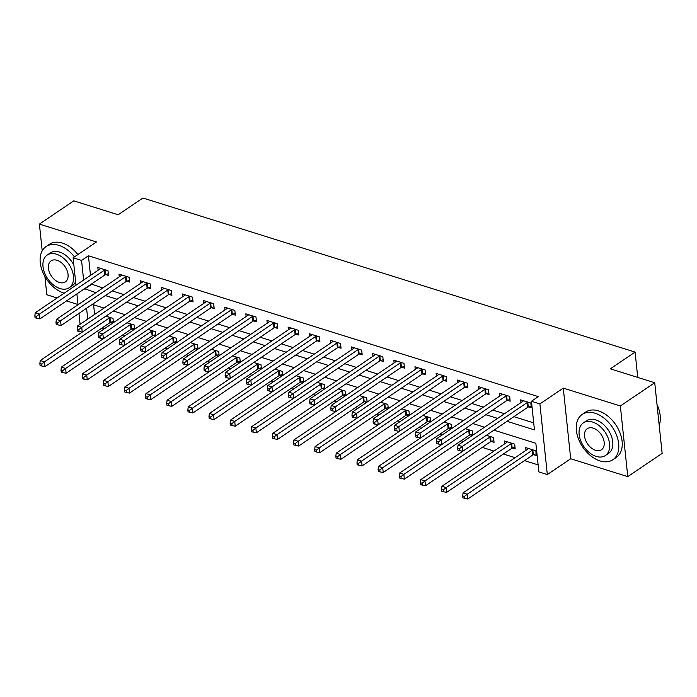 <?xml version="1.0" encoding="UTF-8"?>
<svg xmlns="http://www.w3.org/2000/svg" width="697" height="697" viewBox="0 0 697 697"><rect width="100%" height="100%" fill="white"/><g stroke="black" fill="none" stroke-linecap="round" stroke-linejoin="round"><path stroke-width="1.05" d="M44.904 276.456L46.821 294.753L57.11 297.976M66.511 300.912L78.02 304.519M75.99 285.212L73.107 257.785L96.482 241.972L39.398 224.103L73.769 200.858L118.168 214.754L142.92 198.009L635.08 352.09L610.328 368.826L654.727 382.731L662.15 453.381L627.779 476.626L620.347 405.976L563.272 388.107L539.896 403.92L547.319 474.57L538.868 471.921L535.854 443.275L493.946 430.162M563.272 388.107L570.695 458.757L627.779 476.626M570.695 458.757L547.319 474.57M101.684 328.252L104.036 328.993M122.829 334.874L125.181 335.606M143.965 341.495L146.318 342.227M165.111 348.108L167.463 348.848M186.247 354.729L188.599 355.461M207.392 361.342L209.745 362.083M228.529 367.964L230.881 368.704M249.674 374.585L252.026 375.317M270.811 381.198L273.163 381.939M291.956 387.82L294.308 388.56M313.092 394.441L315.445 395.173M334.238 401.054L336.59 401.794M355.374 407.675L357.727 408.407M376.519 414.297L378.872 415.029M397.656 420.91L400.008 421.65M418.801 427.531L421.154 428.263M439.938 434.153L442.29 434.884M461.083 440.765L463.435 441.506M482.219 447.387L493.964 451.064M503.365 454.008L515.109 457.685M524.501 460.621L538.128 464.89M39.398 224.103L42.212 250.842M654.727 382.731L620.347 405.976M93.59 304.824L94.6 314.452M533.58 454.688L536.333 455.55L535.827 450.776L525.677 447.605L525.965 450.34M512.434 448.075L515.188 448.938L514.691 444.163L504.541 440.983L504.828 443.719M491.298 441.454L494.051 442.316L493.546 437.542L486.358 435.294M472.845 435.137L472.409 430.92L465.221 428.672M470.153 434.841L472.296 435.503M451.708 428.516L451.264 424.307L444.076 422.06M449.016 428.219L451.159 428.89M430.563 421.894L430.127 417.686L422.94 415.438M427.871 421.598L430.014 422.269M409.427 415.281L408.982 411.073L401.794 408.817M406.734 414.985L408.878 415.656M388.281 408.66L387.846 404.452L380.658 402.204M385.589 408.364L387.732 409.034M367.145 402.047L366.7 397.83L359.513 395.582M364.453 401.742L366.596 402.413M346 395.426L345.564 391.217L338.376 388.961M343.307 395.129L345.451 395.8M324.863 388.804L324.419 384.596L317.231 382.348M322.171 388.508L324.314 389.179M303.718 382.191L303.282 377.974L296.094 375.727M301.026 381.886L303.169 382.557M282.581 375.57L282.137 371.362L274.949 369.105M279.889 375.274L282.032 375.944M261.436 368.948L261 364.74L253.813 362.492M258.744 368.652L260.887 369.323M240.299 362.335L239.855 358.119L232.667 355.871M237.607 362.031L239.751 362.701M219.154 355.714L218.719 351.506L211.531 349.249M216.462 355.418L218.605 356.089M198.018 349.092L197.573 344.884L190.386 342.636M195.326 348.796L197.469 349.467M176.872 342.48L176.437 338.263L169.249 336.015M174.18 342.175L176.324 342.846M155.736 335.858L155.292 331.65L148.104 329.402M153.044 335.562L155.187 336.233M134.591 329.237L134.155 325.029L126.967 322.781M131.899 328.94L134.042 329.611M113.454 322.624L113.01 318.407L105.822 316.159M110.762 322.328L112.905 322.99M507.015 421.319L534.451 429.91L531.436 401.272L538.311 396.619L88.432 255.782L90.497 275.393M91.412 284.08L102.816 287.983M112.208 290.919L123.953 294.604M133.354 297.541L145.098 301.217M154.49 304.162L166.234 307.839M175.635 310.775L187.38 314.452M196.772 317.396L208.516 321.073M217.917 324.018L229.662 327.695M239.054 330.631L250.798 334.307M260.199 337.252L271.943 340.929M281.335 343.874L293.08 347.55M302.481 350.486L314.225 354.163M323.617 357.108L335.362 360.785M344.762 363.729L356.507 367.406M365.899 370.342L377.643 374.019M387.044 376.964L398.789 380.64M408.181 383.585L419.925 387.262M429.326 390.198L441.07 393.875M450.462 396.82L462.207 400.496M471.608 403.432L483.352 407.118M492.744 410.054L504.489 413.73M513.889 416.675L533.71 422.879M528.561 406.952L531.314 407.815L530.809 403.04L520.659 399.869L520.947 402.605M507.416 400.339L510.169 401.202L509.673 396.427L499.522 393.247L499.81 395.983M486.279 393.718L489.033 394.58L488.527 389.806L478.377 386.626L478.665 389.362M465.134 387.096L467.887 387.959L467.391 383.184L457.241 380.013L457.528 382.749M443.998 380.484L446.751 381.346L446.246 376.572L436.095 373.392L436.383 376.127M422.852 373.862L425.606 374.725L425.109 369.95L414.959 366.77L415.246 369.506M401.716 367.249L404.469 368.103L403.964 363.329L393.814 360.157L394.101 362.893M380.571 360.628L383.324 361.49L382.827 356.716L372.677 353.536L372.965 356.272M359.434 354.006L362.187 354.869L361.682 350.094L351.532 346.923L351.819 349.65M338.289 347.394L341.042 348.247L340.545 343.482L330.395 340.302L330.683 343.037M317.152 340.772L319.906 341.635L319.4 336.86L309.25 333.68L309.538 336.416M296.007 334.151L298.76 335.013L298.264 330.239L288.114 327.067L288.401 329.794M274.871 327.538L277.624 328.392L277.118 323.626L266.968 320.446L267.256 323.181M253.725 320.916L256.479 321.779L255.982 317.004L245.832 313.824L246.119 316.56M232.589 314.295L235.342 315.157L234.837 310.383L224.687 307.211L224.974 309.938M211.444 307.682L214.197 308.544L213.7 303.77L203.55 300.59L203.838 303.326M190.307 301.06L193.06 301.923L192.555 297.149L182.405 293.968L182.692 296.704M169.162 294.439L171.915 295.301L171.418 290.527L161.268 287.356L161.556 290.091M148.025 287.826L150.779 288.689L150.273 283.914L140.123 280.734L140.411 283.47M126.88 281.205L129.633 282.067L129.137 277.293L118.987 274.113L119.274 276.848M105.744 274.583L108.497 275.446L107.991 270.671L97.841 267.5L98.129 270.236M637.738 377.408L635.08 352.09M73.107 257.785L81.558 260.434L83.623 280.046M88.432 255.782L81.558 260.434M531.436 401.272L539.896 403.92M80.094 324.271L78.953 313.415M78.038 304.737L76.897 293.89M86.585 308.257L87.726 319.104M484.554 427.217L472.81 423.541M463.409 420.596L451.665 416.919M442.273 413.983L430.528 410.306M421.127 407.362L409.383 403.685M399.991 400.749L388.246 397.063M378.846 394.127L367.101 390.451M357.709 387.506L345.965 383.829M336.564 380.893L324.819 377.216M315.427 374.272L303.683 370.595M294.282 367.65L282.538 363.973M273.146 361.037L261.401 357.361M252 354.416L240.256 350.739M230.864 347.794L219.119 344.118M209.719 341.182L197.974 337.505M188.582 334.56L176.838 330.883M167.437 327.938L155.692 324.262M146.3 321.326L134.556 317.649M125.155 314.704L113.411 311.028M104.019 308.083L92.274 304.406M84.537 288.724L95.942 292.635M105.334 295.572L117.079 299.248M126.479 302.193L138.224 305.87M147.616 308.806L159.36 312.491M168.761 315.427L180.506 319.104M189.898 322.049L201.642 325.726M211.043 328.662L222.787 332.338M232.179 335.283L243.924 338.96M253.325 341.905L265.069 345.581M274.461 348.517L286.206 352.194M295.606 355.139L307.351 358.816M316.743 361.76L328.487 365.437M337.888 368.373L349.633 372.05M359.025 374.995L370.769 378.671M380.17 381.616L391.914 385.293M401.306 388.229L413.051 391.906M422.452 394.85L434.196 398.527M443.588 401.472L455.333 405.149M464.733 408.085L476.478 411.761M485.87 414.706L497.614 418.383M91.446 284.42L84.572 289.072M528.056 402.178L527.795 402.274A2.187 1.054 -6 0 0 527.167 402.578L462.268 446.481L458.034 445.156L522.933 401.254A2.187 1.054 -6 0 0 523.325 400.871L523.412 400.731M531.131 406.063L528.3 407.048A2.187 1.054 -6 0 0 527.664 407.353L420.77 479.649L424.996 480.974L489.895 437.08A2.187 1.054 174 0 1 490.531 436.775L490.793 436.679M459.358 448.72L462.268 446.481L462.764 451.247L459.558 450.628L459.358 448.72L457.668 448.188L457.868 450.096L459.558 450.628M458.034 445.156L457.668 448.188M528.431 448.467L528.343 448.607A2.187 1.054 174 0 1 527.951 448.999L463.052 492.892L467.278 494.217L467.783 498.991L532.682 455.089A2.187 1.054 174 0 1 533.318 454.784L536.141 453.799M464.376 496.456L462.686 495.924L462.886 497.841L464.577 498.364L464.376 496.456L467.278 494.217L532.177 450.314A2.187 1.054 174 0 1 532.813 450.009L533.074 449.922M462.686 495.924L463.052 492.892M467.783 498.991L464.577 498.364M506.919 395.565L506.658 395.652A2.187 1.054 -6 0 0 506.022 395.966L441.123 439.859L436.897 438.535L501.796 394.641A2.187 1.054 -6 0 0 502.188 394.258L502.276 394.11M509.986 399.442L507.163 400.427A2.187 1.054 -6 0 0 506.527 400.74L399.634 473.036L403.859 474.361L468.759 430.467A2.187 1.054 174 0 1 469.395 430.154L469.656 430.066M438.221 442.098L441.123 439.859L441.628 444.634L438.422 444.015L438.221 442.098L436.531 441.576L436.731 443.484L438.422 444.015M436.897 438.535L436.531 441.576M485.774 388.943L485.513 389.039A2.187 1.054 -6 0 0 484.885 389.344L419.986 433.238L415.752 431.913L480.651 388.02A2.187 1.054 -6 0 0 481.043 387.637L481.13 387.488M488.85 392.82L486.018 393.814A2.187 1.054 -6 0 0 485.382 394.119L378.488 466.415L382.714 467.739L447.613 423.846A2.187 1.054 174 0 1 448.249 423.532L448.511 423.445M417.076 435.486L419.986 433.238L420.483 438.012L417.276 437.394L417.076 435.486L415.386 434.954L415.586 436.862L417.276 437.394M415.752 431.913L415.386 434.954M464.638 382.331L464.376 382.418A2.187 1.054 -6 0 0 463.74 382.723L398.841 426.625L394.615 425.301L459.515 381.398A2.187 1.054 -6 0 0 459.907 381.015L459.994 380.876M467.704 386.208L464.882 387.192A2.187 1.054 -6 0 0 464.246 387.497L357.352 459.793L361.577 461.118L426.477 417.224A2.187 1.054 174 0 1 427.113 416.919L427.374 416.823M395.94 428.864L398.841 426.625L399.346 431.399L396.14 430.772L395.94 428.864L394.249 428.333L394.45 430.249L396.14 430.772M394.615 425.301L394.249 428.333M507.294 441.846L507.198 441.994A2.187 1.054 174 0 1 506.815 442.377L441.915 486.271L446.141 487.595L446.646 492.37L511.546 448.476A2.187 1.054 174 0 1 512.173 448.162L515.005 447.178M443.24 489.843L441.541 489.311L441.741 491.219L443.44 491.751L443.24 489.843L446.141 487.595L511.04 443.701A2.187 1.054 174 0 1 511.676 443.388L511.938 443.301M441.541 489.311L441.915 486.271M446.646 492.37L443.44 491.751M422.094 483.221L420.404 482.69L420.605 484.598L422.295 485.129L422.094 483.221L424.996 480.974L425.501 485.748L490.4 441.854A2.187 1.054 174 0 1 491.036 441.549L493.859 440.556M420.404 482.69L420.77 479.649M425.501 485.748L422.295 485.129M400.958 476.6L399.259 476.068L399.459 477.985L401.158 478.508L400.958 476.6L403.859 474.361L404.365 479.135L469.264 435.233A2.187 1.054 174 0 1 469.891 434.928L472.723 433.943M399.259 476.068L399.634 473.036M404.365 479.135L401.158 478.508M443.492 375.709L443.231 375.796A2.187 1.054 -6 0 0 442.604 376.11L377.704 420.003L373.47 418.679L438.369 374.786A2.187 1.054 -6 0 0 438.762 374.402L438.849 374.254M446.568 379.586L443.736 380.571A2.187 1.054 -6 0 0 443.1 380.884L336.207 453.181L340.432 454.505L405.332 410.611A2.187 1.054 174 0 1 405.968 410.298L406.229 410.211M374.794 422.251L377.704 420.003L378.201 424.778L374.995 424.159L374.794 422.251L373.104 421.72L373.304 423.628L374.995 424.159M373.47 418.679L373.104 421.72M379.813 469.987L378.123 469.456L378.323 471.364L380.013 471.895L379.813 469.987L382.714 467.739L383.219 472.514L448.119 428.62A2.187 1.054 174 0 1 448.755 428.307L451.578 427.322M378.123 469.456L378.488 466.415M383.219 472.514L380.013 471.895M657.01 404.46A26.704 17.408 55.9 0 1 659.501 411.631A26.704 17.408 55.9 0 1 659.545 411.805M659.196 425.283A27.357 17.834 -124.1 0 0 659.589 411.988A27.357 17.834 -124.1 0 0 657.027 404.635M600.039 460.944A27.357 17.834 -124.1 0 0 612.855 459.741A27.357 17.834 -124.1 0 0 616.592 435.285A27.357 17.834 -124.1 0 0 595.02 413.208A27.357 17.834 -124.1 0 0 582.195 414.41A27.357 17.834 -124.1 0 0 578.458 438.866A27.357 17.834 -124.1 0 0 600.039 460.944M612.855 459.741L616.296 457.415A27.357 17.834 -124.1 0 0 620.034 432.959A27.357 17.834 -124.1 0 0 598.462 410.882A27.357 17.834 -124.1 0 0 585.637 412.093L582.195 414.41M583.328 422.896L586.491 420.761A19.699 12.842 55.9 0 1 595.726 419.89A19.699 12.842 55.9 0 1 611.26 435.791A19.699 12.842 55.9 0 1 608.568 453.398L605.405 455.533A19.699 12.842 -124.1 0 0 608.098 437.925A19.699 12.842 -124.1 0 0 592.563 422.033A19.699 12.842 -124.1 0 0 583.328 422.896A19.699 12.842 -124.1 0 0 580.636 440.504A19.699 12.842 -124.1 0 0 596.17 456.404A19.699 12.842 -124.1 0 0 605.405 455.533M593.199 428.141A12.694 8.277 -124.1 0 0 587.257 428.699A12.694 8.277 -124.1 0 0 585.515 440.051A12.694 8.277 -124.1 0 0 595.534 450.288A12.694 8.277 -124.1 0 0 601.476 449.731A12.694 8.277 -124.1 0 0 603.21 438.387A12.694 8.277 -124.1 0 0 593.199 428.141M74.448 256.879A27.357 17.834 -124.1 0 0 58.888 245.361A27.357 17.834 -124.1 0 0 46.063 246.572A27.357 17.834 -124.1 0 0 42.325 271.028A27.357 17.834 -124.1 0 0 63.906 293.106A27.357 17.834 -124.1 0 0 64.194 293.193M77.881 254.553A27.357 17.834 -124.1 0 0 62.321 243.044A27.357 17.834 -124.1 0 0 49.504 244.246L46.063 246.572M47.196 255.058A19.699 12.842 -124.1 0 0 44.503 272.666A19.699 12.842 -124.1 0 0 60.038 288.558A19.699 12.842 -124.1 0 0 69.273 287.687A19.699 12.842 -124.1 0 0 71.965 270.087A19.699 12.842 -124.1 0 0 56.431 254.187A19.699 12.842 -124.1 0 0 47.196 255.058L50.358 252.915A19.699 12.842 55.9 0 1 59.594 252.053A19.699 12.842 55.9 0 1 73.882 265.165M75.616 281.666A19.699 12.842 55.9 0 1 72.436 285.552L69.273 287.687M57.067 260.295A12.694 8.277 -124.1 0 0 51.116 260.861A12.694 8.277 -124.1 0 0 49.382 272.205A12.694 8.277 -124.1 0 0 59.393 282.451A12.694 8.277 -124.1 0 0 65.344 281.893A12.694 8.277 -124.1 0 0 67.078 270.541A12.694 8.277 -124.1 0 0 57.067 260.295M422.356 369.088L422.094 369.183A2.187 1.054 -6 0 0 421.458 369.488L356.559 413.382L352.333 412.058L417.233 368.164A2.187 1.054 -6 0 0 417.625 367.781L417.712 367.633M425.423 372.965L422.6 373.958A2.187 1.054 -6 0 0 421.964 374.263L315.07 446.559L319.296 447.883L384.195 403.99A2.187 1.054 174 0 1 384.831 403.676L385.092 403.589M353.658 415.63L356.559 413.382L357.064 418.156L353.858 417.538L353.658 415.63L351.968 415.098L352.168 417.006L353.858 417.538M352.333 412.058L351.968 415.098M358.676 463.366L356.977 462.834L357.178 464.742L358.877 465.274L358.676 463.366L361.577 461.118L362.083 465.892L426.982 421.999A2.187 1.054 174 0 1 427.609 421.694L430.441 420.7M356.977 462.834L357.352 459.793M362.083 465.892L358.877 465.274M401.211 362.475L400.949 362.562A2.187 1.054 -6 0 0 400.322 362.867L335.423 406.769L331.188 405.445L396.088 361.551A2.187 1.054 -6 0 0 396.48 361.159L396.567 361.02M404.286 366.352L401.455 367.336A2.187 1.054 -6 0 0 400.819 367.641L293.925 439.938L298.15 441.262L363.05 397.368A2.187 1.054 174 0 1 363.686 397.063L363.947 396.968M332.513 409.008L335.423 406.769L335.919 411.544L332.713 410.916L332.513 409.008L330.822 408.477L331.023 410.394L332.713 410.916M331.188 405.445L330.822 408.477M337.531 456.744L335.841 456.221L336.041 458.129L337.731 458.652L337.531 456.744L340.432 454.505L340.938 459.279L405.837 415.377A2.187 1.054 174 0 1 406.473 415.072L409.296 414.088M335.841 456.221L336.207 453.181M340.938 459.279L337.731 458.652M380.074 355.853L379.813 355.94A2.187 1.054 -6 0 0 379.177 356.254L314.277 400.148L310.052 398.823L374.951 354.93A2.187 1.054 -6 0 0 375.343 354.546L375.43 354.398M383.141 359.73L380.318 360.715A2.187 1.054 -6 0 0 379.682 361.029L272.788 433.325L277.014 434.649L341.913 390.756A2.187 1.054 174 0 1 342.549 390.442L342.811 390.355M311.376 402.396L314.277 400.148L314.783 404.922L311.576 404.304L311.376 402.396L309.686 401.864L309.886 403.772L311.576 404.304M310.052 398.823L309.686 401.864M316.394 450.131L314.695 449.6L314.896 451.508L316.595 452.039L316.394 450.131L319.296 447.883L319.801 452.658L384.7 408.764A2.187 1.054 174 0 1 385.328 408.451L388.159 407.466M314.695 449.6L315.07 446.559M319.801 452.658L316.595 452.039M358.929 349.232L358.667 349.328A2.187 1.054 -6 0 0 358.04 349.633L293.141 393.526L288.906 392.202L353.806 348.308A2.187 1.054 -6 0 0 354.198 347.925L354.285 347.777M362.004 353.109L359.173 354.102A2.187 1.054 -6 0 0 358.537 354.407L251.643 426.703L255.869 428.028L320.768 384.134A2.187 1.054 174 0 1 321.404 383.829L321.665 383.733M290.231 395.774L293.141 393.526L293.637 398.301L290.431 397.682L290.231 395.774L288.541 395.243L288.741 397.151L290.431 397.682M288.906 392.202L288.541 395.243M295.249 443.51L293.559 442.978L293.759 444.886L295.45 445.418L295.249 443.51L298.15 441.262L298.656 446.036L363.555 402.143A2.187 1.054 174 0 1 364.191 401.838L367.014 400.853M293.559 442.978L293.925 439.938M298.656 446.036L295.45 445.418M337.792 342.619L337.531 342.706A2.187 1.054 -6 0 0 336.895 343.02L271.996 386.913L267.77 385.589L332.669 341.696A2.187 1.054 -6 0 0 333.061 341.303L333.149 341.164M340.859 346.496L338.036 347.481A2.187 1.054 -6 0 0 337.4 347.786L230.507 420.091L234.732 421.406L299.632 377.513A2.187 1.054 174 0 1 300.268 377.208L300.529 377.112M269.094 389.153L271.996 386.913L272.501 391.688L269.295 391.061L269.094 389.153L267.404 388.621L267.604 390.538L269.295 391.061M267.77 385.589L267.404 388.621M274.113 436.888L272.414 436.366L272.614 438.274L274.313 438.796L274.113 436.888L277.014 434.649L277.519 439.424L342.41 395.53A2.187 1.054 174 0 1 343.046 395.216L345.878 394.232M272.414 436.366L272.788 433.325M277.519 439.424L274.313 438.796M316.647 335.998L316.386 336.085A2.187 1.054 -6 0 0 315.758 336.398L250.859 380.292L246.625 378.968L311.524 335.074A2.187 1.054 -6 0 0 311.916 334.691L312.003 334.543M319.723 339.875L316.891 340.859A2.187 1.054 -6 0 0 316.255 341.173L209.361 413.469L213.587 414.793L278.486 370.9A2.187 1.054 174 0 1 279.122 370.586L279.384 370.499M247.949 382.54L250.859 380.292L251.356 385.066L248.149 384.448L247.949 382.54L246.259 382.008L246.459 383.916L248.149 384.448M246.625 378.968L246.259 382.008M252.967 430.276L251.277 429.744L251.478 431.652L253.168 432.184L252.967 430.276L255.869 428.028L256.374 432.802L321.273 388.909A2.187 1.054 174 0 1 321.909 388.595L324.732 387.61M251.277 429.744L251.643 426.703M256.374 432.802L253.168 432.184M295.511 329.376L295.249 329.472A2.187 1.054 -6 0 0 294.613 329.777L229.714 373.67L225.488 372.346L290.388 328.453A2.187 1.054 -6 0 0 290.78 328.069L290.867 327.921M298.577 333.262L295.755 334.246A2.187 1.054 -6 0 0 295.119 334.551L188.225 406.848L192.45 408.172L257.35 364.278A2.187 1.054 174 0 1 257.986 363.973L258.247 363.878M226.813 375.918L229.714 373.67L230.219 378.445L227.013 377.826L226.813 375.918L225.122 375.387L225.323 377.295L227.013 377.826M225.488 372.346L225.122 375.387M231.831 423.654L230.132 423.123L230.332 425.031L232.031 425.562L231.831 423.654L234.732 421.406L235.237 426.181L300.128 382.287A2.187 1.054 174 0 1 300.764 381.982L303.596 380.998M230.132 423.123L230.507 420.091M235.237 426.181L232.031 425.562M274.365 322.763L274.104 322.85A2.187 1.054 -6 0 0 273.477 323.164L208.577 367.058L204.343 365.733L269.242 321.84A2.187 1.054 -6 0 0 269.634 321.448L269.722 321.308M277.441 326.64L274.609 327.625A2.187 1.054 -6 0 0 273.973 327.938L167.08 400.235L171.305 401.559L236.205 357.657A2.187 1.054 174 0 1 236.841 357.352L237.102 357.256M205.667 369.297L208.577 367.058L209.074 371.832L205.868 371.205L205.667 369.297L203.977 368.774L204.177 370.682L205.868 371.205M204.343 365.733L203.977 368.774M210.686 417.033L208.995 416.51L209.196 418.418L210.886 418.949L210.686 417.033L213.587 414.793L214.092 419.568L278.992 375.674A2.187 1.054 174 0 1 279.628 375.361L282.451 374.376M208.995 416.51L209.361 413.469M214.092 419.568L210.886 418.949M253.229 316.142L252.967 316.229A2.187 1.054 -6 0 0 252.331 316.543L187.432 360.436L183.206 359.112L248.106 315.218A2.187 1.054 -6 0 0 248.498 314.835L248.585 314.687M256.296 320.019L253.473 321.003A2.187 1.054 -6 0 0 252.837 321.317L145.943 393.613L150.169 394.938L215.068 351.044A2.187 1.054 174 0 1 215.704 350.73L215.965 350.643M184.531 362.684L187.432 360.436L187.937 365.211L184.731 364.592L184.531 362.684L182.841 362.152L183.041 364.061L184.731 364.592M183.206 359.112L182.841 362.152M189.549 410.42L187.85 409.888L188.051 411.796L189.75 412.328L189.549 410.42L192.45 408.172L192.956 412.946L257.846 369.053A2.187 1.054 174 0 1 258.482 368.739L261.314 367.755M187.85 409.888L188.225 406.848M192.956 412.946L189.75 412.328M232.084 309.52L231.822 309.616A2.187 1.054 -6 0 0 231.195 309.921L166.295 353.815L162.061 352.499L226.961 308.597A2.187 1.054 -6 0 0 227.353 308.213L227.44 308.074M235.159 313.406L232.328 314.391A2.187 1.054 -6 0 0 231.692 314.695L124.798 386.992L129.023 388.316L193.923 344.423A2.187 1.054 174 0 1 194.559 344.118L194.82 344.022M163.386 356.062L166.295 353.815L166.792 358.589L163.586 357.97L163.386 356.062L161.695 355.531L161.896 357.439L163.586 357.97M162.061 352.499L161.695 355.531M168.404 403.798L166.714 403.267L166.914 405.175L168.604 405.706L168.404 403.798L171.305 401.559L171.81 406.325L236.71 362.431A2.187 1.054 174 0 1 237.346 362.126L240.169 361.142M166.714 403.267L167.08 400.235M171.81 406.325L168.604 405.706M210.947 302.907L210.686 302.995A2.187 1.054 -6 0 0 210.05 303.308L145.15 347.202L140.925 345.878L205.824 301.984A2.187 1.054 -6 0 0 206.216 301.592L206.303 301.452M214.014 306.785L211.191 307.769A2.187 1.054 -6 0 0 210.555 308.083L103.661 380.379L107.887 381.703L172.786 337.801A2.187 1.054 174 0 1 173.422 337.496L173.684 337.409M142.249 349.441L145.15 347.202L145.656 351.976L142.449 351.358L142.249 349.441L140.559 348.918L140.759 350.826L142.449 351.358M140.925 345.878L140.559 348.918M147.259 397.177L145.568 396.654L145.769 398.562L147.468 399.093L147.259 397.177L150.169 394.938L150.674 399.712L215.565 355.818A2.187 1.054 174 0 1 216.201 355.505L219.032 354.52M145.568 396.654L145.943 393.613M150.674 399.712L147.468 399.093M189.802 296.286L189.54 296.382A2.187 1.054 -6 0 0 188.913 296.687L124.014 340.58L119.779 339.256L184.679 295.362A2.187 1.054 -6 0 0 185.071 294.979L185.158 294.831M192.877 300.163L190.046 301.148A2.187 1.054 -6 0 0 189.41 301.461L82.516 373.758L86.742 375.082L151.641 331.188A2.187 1.054 174 0 1 152.277 330.875L152.538 330.787M121.104 342.828L124.014 340.58L124.51 345.355L121.304 344.736L121.104 342.828L119.414 342.297L119.614 344.205L121.304 344.736M119.779 339.256L119.414 342.297M126.122 390.564L124.432 390.032L124.632 391.941L126.323 392.472L126.122 390.564L129.023 388.316L129.529 393.091L194.428 349.197A2.187 1.054 174 0 1 195.064 348.892L197.887 347.899M124.432 390.032L124.798 386.992M129.529 393.091L126.323 392.472M168.665 289.664L168.404 289.76A2.187 1.054 -6 0 0 167.768 290.065L102.868 333.968L98.643 332.643L163.542 288.741A2.187 1.054 -6 0 0 163.934 288.358L164.022 288.218M171.732 293.55L168.909 294.535A2.187 1.054 -6 0 0 168.273 294.84L61.38 367.136L65.605 368.46L130.505 324.567A2.187 1.054 174 0 1 131.141 324.262L131.402 324.166M99.967 336.207L102.868 333.968L103.374 338.733L100.168 338.115L99.967 336.207L98.277 335.675L98.477 337.583L100.168 338.115M98.643 332.643L98.277 335.675M104.977 383.942L103.287 383.411L103.487 385.328L105.186 385.85L104.977 383.942L107.887 381.703L108.392 386.469L173.283 342.575A2.187 1.054 174 0 1 173.919 342.271L176.75 341.286M103.287 383.411L103.661 380.379M108.392 386.469L105.186 385.85M147.52 283.052L147.259 283.139A2.187 1.054 -6 0 0 146.631 283.452L81.732 327.346L77.498 326.022L142.397 282.128A2.187 1.054 -6 0 0 142.789 281.745L142.876 281.597M150.596 286.929L147.764 287.913A2.187 1.054 -6 0 0 147.128 288.227L40.234 360.523L44.46 361.848L109.359 317.945A2.187 1.054 174 0 1 109.995 317.64L110.257 317.553M78.822 329.585L81.732 327.346L82.229 332.12L79.022 331.502L78.822 329.585L77.132 329.062L77.332 330.97L79.022 331.502M77.498 326.022L77.132 329.062M83.84 377.321L82.15 376.798L82.351 378.706L84.041 379.238L83.84 377.321L86.742 375.082L87.247 379.856L152.146 335.963A2.187 1.054 174 0 1 152.782 335.649L155.605 334.665M82.15 376.798L82.516 373.758M87.247 379.856L84.041 379.238M126.384 276.43L126.122 276.526A2.187 1.054 -6 0 0 125.486 276.831L60.587 320.725L56.361 319.4L121.261 275.507A2.187 1.054 -6 0 0 121.653 275.123L121.74 274.975M129.45 280.307L126.627 281.3A2.187 1.054 -6 0 0 125.991 281.605L61.092 325.499L60.587 320.725L57.685 322.972L55.995 322.441L56.196 324.349L57.886 324.88L57.685 322.972M57.886 324.88L61.092 325.499M56.361 319.4L55.995 322.441M62.695 370.708L61.005 370.177L61.205 372.085L62.904 372.616L62.695 370.708L65.605 368.46L66.11 373.235L131.001 329.341A2.187 1.054 174 0 1 131.637 329.036L134.469 328.043M61.005 370.177L61.38 367.136M66.11 373.235L62.904 372.616M105.238 269.817L104.977 269.905A2.187 1.054 -6 0 0 104.35 270.209L39.45 314.112L35.216 312.787L100.115 268.885A2.187 1.054 -6 0 0 100.507 268.502L100.595 268.362M108.314 273.694L105.482 274.679A2.187 1.054 -6 0 0 104.846 274.984L39.947 318.877L39.45 314.112L36.54 316.351L34.85 315.819L35.05 317.736L36.741 318.259L36.54 316.351M36.741 318.259L39.947 318.877M35.216 312.787L34.85 315.819M41.559 364.087L39.868 363.555L40.069 365.472L41.759 365.995L41.559 364.087L44.46 361.848L44.965 366.622L109.865 322.72A2.187 1.054 174 0 1 110.501 322.415L113.323 321.43M39.868 363.555L40.234 360.523M44.965 366.622L41.759 365.995M527.795 402.274L528.3 407.048M527.167 402.578L527.664 407.353M532.682 455.089L532.177 450.314M533.318 454.784L532.813 450.009M506.658 395.652L507.163 400.427M506.022 395.966L506.527 400.74M485.513 389.039L486.018 393.814M484.885 389.344L485.382 394.119M464.376 382.418L464.882 387.192M463.74 382.723L464.246 387.497M511.546 448.476L511.04 443.701M512.173 448.162L511.676 443.388M490.4 441.854L489.895 437.08M491.036 441.549L490.531 436.775M469.264 435.233L468.759 430.467M469.891 434.928L469.395 430.154M443.231 375.796L443.736 380.571M442.604 376.11L443.1 380.884M448.119 428.62L447.613 423.846M448.755 428.307L448.249 423.532M422.094 369.183L422.6 373.958M421.458 369.488L421.964 374.263M426.982 421.999L426.477 417.224M427.609 421.694L427.113 416.919M400.949 362.562L401.455 367.336M400.322 362.867L400.819 367.641M405.837 415.377L405.332 410.611M406.473 415.072L405.968 410.298M379.813 355.94L380.318 360.715M379.177 356.254L379.682 361.029M384.7 408.764L384.195 403.99M385.328 408.451L384.831 403.676M358.667 349.328L359.173 354.102M358.04 349.633L358.537 354.407M363.555 402.143L363.05 397.368M364.191 401.838L363.686 397.063M337.531 342.706L338.036 347.481M336.895 343.02L337.4 347.786M342.41 395.53L341.913 390.756M343.046 395.216L342.549 390.442M316.386 336.085L316.891 340.859M315.758 336.398L316.255 341.173M321.273 388.909L320.768 384.134M321.909 388.595L321.404 383.829M295.249 329.472L295.755 334.246M294.613 329.777L295.119 334.551M300.128 382.287L299.632 377.513M300.764 381.982L300.268 377.208M274.104 322.85L274.609 327.625M273.477 323.164L273.973 327.938M278.992 375.674L278.486 370.9M279.628 375.361L279.122 370.586M252.967 316.229L253.473 321.003M252.331 316.543L252.837 321.317M257.846 369.053L257.35 364.278M258.482 368.739L257.986 363.973M231.822 309.616L232.328 314.391M231.195 309.921L231.692 314.695M236.71 362.431L236.205 357.657M237.346 362.126L236.841 357.352M210.686 302.995L211.191 307.769M210.05 303.308L210.555 308.083M215.565 355.818L215.068 351.044M216.201 355.505L215.704 350.73M189.54 296.382L190.046 301.148M188.913 296.687L189.41 301.461M194.428 349.197L193.923 344.423M195.064 348.892L194.559 344.118M168.404 289.76L168.909 294.535M167.768 290.065L168.273 294.84M173.283 342.575L172.786 337.801M173.919 342.271L173.422 337.496M147.259 283.139L147.764 287.913M146.631 283.452L147.128 288.227M152.146 335.963L151.641 331.188M152.782 335.649L152.277 330.875M126.122 276.526L126.627 281.3M125.486 276.831L125.991 281.605M131.001 329.341L130.505 324.567M131.637 329.036L131.141 324.262M104.977 269.905L105.482 274.679M104.35 270.209L104.846 274.984M109.865 322.72L109.359 317.945M110.501 322.415L109.995 317.64"/></g></svg>
